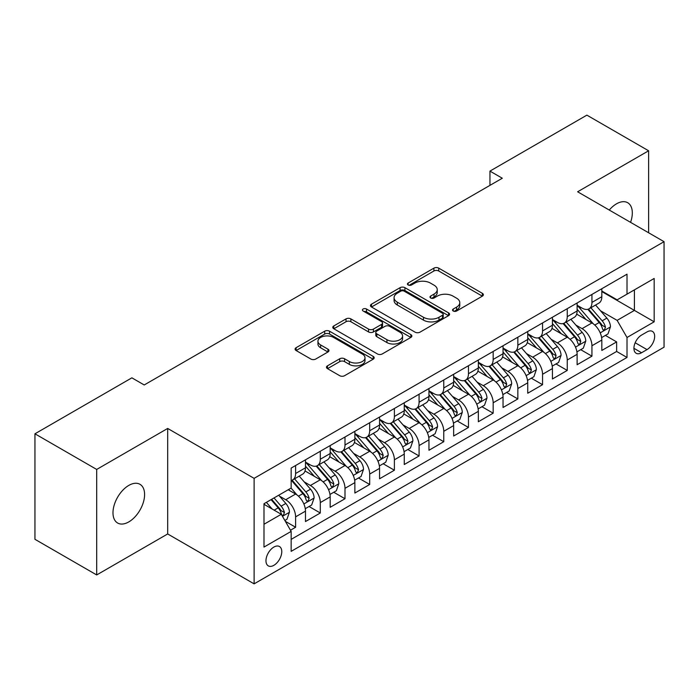 <?xml version="1.0" encoding="UTF-8"?>
<svg xmlns="http://www.w3.org/2000/svg" width="699" height="699" viewBox="0 0 699 699"><rect width="100%" height="100%" fill="white"/><g stroke="black" fill="none" stroke-linecap="round" stroke-linejoin="round"><path stroke-width="1.05" d="M453.223 311.011A2.403 1.389 0 0 0 456.622 311.011L482.371 296.14A3.425 1.983 0 0 0 483.376 294.742A3.425 1.983 0 0 0 482.371 293.344L438.745 268.154A3.425 1.983 0 0 0 433.896 268.154L408.137 283.025A2.403 1.389 0 0 0 407.438 284.004A2.403 1.389 0 0 0 408.137 284.982A2.403 1.389 0 0 0 411.536 284.982L414.865 283.06A10.966 6.335 0 0 1 430.383 283.06L434.018 285.157A10.966 6.335 0 0 1 437.233 289.631A10.966 6.335 0 0 1 434.018 294.113L430.68 296.035A2.403 1.389 0 0 0 429.981 297.014A2.403 1.389 0 0 0 430.68 297.992A2.403 1.389 0 0 0 434.079 297.992L437.408 296.07A10.966 6.335 0 0 1 452.926 296.07L456.561 298.167A10.966 6.335 0 0 1 459.776 302.65A10.966 6.335 0 0 1 456.561 307.123L453.223 309.054A2.403 1.389 0 0 0 452.524 310.033A2.403 1.389 0 0 0 453.223 311.011L453.223 309.054M128.791 521.908A22.351 12.905 120 0 0 143.391 502.214A22.351 12.905 120 0 0 139.966 484.302A22.351 12.905 120 0 0 128.791 485.412A22.351 12.905 120 0 0 114.19 505.106A22.351 12.905 120 0 0 117.615 523.018A22.351 12.905 120 0 0 128.791 521.908M630.559 222.343A22.351 12.905 120 0 0 627.685 202.719A22.351 12.905 120 0 0 616.509 203.828A22.351 12.905 120 0 0 609.257 210.05M273.868 565.325A11.175 6.448 120 0 0 281.173 555.478A11.175 6.448 120 0 0 279.46 546.522A11.175 6.448 120 0 0 273.868 547.072A11.175 6.448 120 0 0 266.572 556.92A11.175 6.448 120 0 0 268.285 565.875A11.175 6.448 120 0 0 273.868 565.325M327.482 365.83A3.425 1.983 0 0 0 326.477 367.237A3.425 1.983 0 0 0 327.482 368.635L339.723 375.704A3.425 1.983 0 0 0 344.572 375.704L373.179 359.19A3.425 1.983 0 0 0 374.175 357.783A3.425 1.983 0 0 0 373.179 356.385L329.544 331.195A3.425 1.983 0 0 0 324.694 331.195L296.096 347.709A3.425 1.983 0 0 0 295.092 349.107A3.425 1.983 0 0 0 296.096 350.514L310.88 359.05A3.425 1.983 0 0 0 315.73 359.05L327.971 351.981A3.425 1.983 0 0 0 328.976 350.583A3.425 1.983 0 0 0 327.971 349.177L320.631 344.948A9.166 5.295 0 0 1 317.949 341.199A9.166 5.295 0 0 1 323.611 336.315A9.166 5.295 0 0 1 333.606 337.46L362.327 354.043A9.166 5.295 0 0 1 365.009 357.783A9.166 5.295 0 0 1 359.356 362.676A9.166 5.295 0 0 1 349.36 361.532L344.572 358.77A3.425 1.983 0 0 0 339.723 358.77L327.482 365.83L327.482 368.635M167.681 428.452L96.689 469.44L34.95 433.799L34.95 539.305L96.689 574.945L167.681 533.957L254.113 583.857L254.113 478.352L167.681 428.452L167.681 533.957M648.62 232.767L648.62 150.783L577.619 191.779L664.05 241.679L254.113 478.352M648.62 150.783L586.88 115.143L489.955 171.106L489.955 185.357M34.95 433.799L131.875 377.836L144.221 384.966L502.301 178.236L489.955 171.106M415.11 332.174A3.425 1.983 0 0 0 419.959 332.174L448.557 315.66A3.425 1.983 0 0 0 449.562 314.262A3.425 1.983 0 0 0 448.557 312.864L404.931 287.673A3.425 1.983 0 0 0 400.081 287.673L371.475 304.187A3.425 1.983 0 0 0 370.47 305.585A3.425 1.983 0 0 0 371.475 306.983L415.11 332.174M364.074 311.527A2.403 1.389 0 0 1 366.512 311.868L366.512 309.019L410.863 334.629A3.425 1.983 0 0 1 411.868 336.027A3.425 1.983 0 0 1 410.863 337.425L382.266 353.939A3.425 1.983 0 0 1 377.416 353.939L333.781 328.748L333.781 325.952A3.425 1.983 0 0 0 332.785 327.35A3.425 1.983 0 0 0 333.781 328.748M333.781 325.952L346.022 318.884A3.425 1.983 0 0 1 350.872 318.884L368.565 329.098A3.425 1.983 0 0 0 373.415 329.098L381.54 324.406A3.425 1.983 0 0 0 382.545 323.008A3.425 1.983 0 0 0 381.54 321.61L363.113 310.976A2.403 1.389 0 0 1 362.414 309.998A2.403 1.389 0 0 1 363.891 308.713A2.403 1.389 0 0 1 366.512 309.019M290.478 530.209L295.607 527.256L285.358 521.34M279.521 496.159L285.725 499.741A13.971 8.065 60 0 1 295.607 516.849L305.48 511.144L305.48 521.55L320.299 512.996L309.063 506.513M304.222 481.899L310.417 485.482A13.971 8.065 60 0 1 320.299 502.59L330.173 496.884L330.173 507.291L344.991 498.736L333.755 492.253M328.914 467.64L335.118 471.222A13.971 8.065 60 0 1 344.991 488.33L354.874 482.625L354.874 493.04L369.692 484.486L358.456 477.994M353.607 453.389L359.81 456.963A13.971 8.065 60 0 1 369.692 474.071L379.566 468.374L379.566 478.78L394.385 470.226L383.148 463.734M378.308 439.129L384.502 442.712A13.971 8.065 60 0 1 394.385 459.82L404.258 454.114L404.258 464.52L419.077 455.966L407.84 449.483M403 424.87L409.203 428.452A13.971 8.065 60 0 1 419.077 445.56L428.959 439.854L428.959 450.261L443.769 441.707L432.532 435.224M427.692 410.61L433.896 414.192A13.971 8.065 60 0 1 443.769 431.3L453.651 425.595L453.651 436.01L468.47 427.456L457.233 420.964M452.393 396.359L458.588 399.933A13.971 8.065 60 0 1 468.47 417.041L478.343 411.344L478.343 421.75L493.162 413.196L481.926 406.704M477.085 382.1L483.28 385.682A13.971 8.065 60 0 1 493.162 402.79L503.044 397.084L503.044 407.491L517.854 398.937L506.618 392.454M501.777 367.84L507.981 371.422A13.971 8.065 60 0 1 517.854 388.53L527.736 382.825L527.736 393.231L542.555 384.677L531.319 378.194M526.469 353.58L532.673 357.163A13.971 8.065 60 0 1 542.555 374.271L552.428 368.574L552.428 378.98L567.247 370.426L556.011 363.934M551.17 339.33L557.365 342.903A13.971 8.065 60 0 1 567.247 360.011L577.121 354.314L577.121 364.721L591.939 356.167L591.939 345.76A13.971 8.065 -120 0 0 582.066 328.652L575.862 325.07M580.703 349.675L591.939 356.167M305.48 511.144A13.971 8.065 -120 0 0 295.607 494.036L288.198 489.754M330.173 496.884A13.971 8.065 -120 0 0 320.299 479.776L305.026 470.96M354.874 482.625A13.971 8.065 -120 0 0 344.991 465.517L329.718 456.7M379.566 468.374A13.971 8.065 -120 0 0 369.692 451.266L354.419 442.45M404.258 454.114A13.971 8.065 -120 0 0 394.385 437.006L379.111 428.19M428.959 439.854A13.971 8.065 -120 0 0 419.077 422.746L403.804 413.93M453.651 425.595A13.971 8.065 -120 0 0 443.769 408.487L428.504 399.671M478.343 411.344A13.971 8.065 -120 0 0 468.47 394.236L453.197 385.42M503.044 397.084A13.971 8.065 -120 0 0 493.162 379.976L477.889 371.16M527.736 382.825A13.971 8.065 -120 0 0 517.854 365.717L502.581 356.901M552.428 368.574A13.971 8.065 -120 0 0 542.555 351.457L527.282 342.641M577.121 354.314A13.971 8.065 -120 0 0 567.247 337.206L551.974 328.39M647.012 331.929L641.577 335.066A10.826 6.247 120 0 0 634.509 344.607A10.826 6.247 120 0 0 636.169 353.283A10.826 6.247 120 0 0 641.577 352.742L647.012 349.605A10.826 6.247 120 0 0 654.081 340.063A10.826 6.247 120 0 0 652.42 331.396A10.826 6.247 120 0 0 647.012 331.929M254.113 583.857L664.05 347.185L664.05 241.679M263.995 524.259L281.278 514.281L291.16 531.389L291.16 551.354L627.012 357.451L627.012 337.486L617.13 320.378L600.555 310.81M291.16 531.389L263.995 547.072L263.995 503.726L291.16 488.042L291.16 468.085L627.012 274.183L627.012 294.148L654.168 278.464L654.168 321.802L627.012 337.486M305.48 462.1L310.417 464.949A13.971 8.065 60 0 0 317.407 465.639L327.281 459.942A13.971 8.065 -120 0 0 330.173 453.546L330.173 445.56M330.173 447.841L335.118 450.689A13.971 8.065 60 0 0 342.099 451.388L351.981 445.682A13.971 8.065 -120 0 0 354.874 439.287L354.874 431.3M354.874 433.581L359.81 436.438A13.971 8.065 60 0 0 366.792 437.128L376.674 431.423A13.971 8.065 -120 0 0 379.566 425.027L379.566 417.041M379.566 419.321L384.502 422.179A13.971 8.065 60 0 0 391.492 422.869L401.366 417.163A13.971 8.065 -120 0 0 404.258 410.767L404.258 402.79M404.258 405.071L409.203 407.919A13.971 8.065 60 0 0 416.185 408.609L426.058 402.912A13.971 8.065 -120 0 0 428.959 396.516L428.959 388.53M428.959 390.811L433.896 393.659A13.971 8.065 60 0 0 440.877 394.358L450.759 388.653A13.971 8.065 -120 0 0 453.651 382.257L453.651 374.271M453.651 376.551L458.588 379.408A13.971 8.065 60 0 0 465.578 380.099L475.451 374.393A13.971 8.065 -120 0 0 478.343 367.997L478.343 360.011M478.343 362.292L483.28 365.149A13.971 8.065 60 0 0 490.27 365.839L500.143 360.134A13.971 8.065 -120 0 0 503.044 353.738L503.044 345.76M503.044 348.041L507.981 350.889A13.971 8.065 60 0 0 514.962 351.58L524.844 345.883A13.971 8.065 -120 0 0 527.736 339.487L527.736 331.501M527.736 333.781L532.673 336.63A13.971 8.065 60 0 0 539.654 337.329L549.536 331.623A13.971 8.065 -120 0 0 552.428 325.227L552.428 317.241M552.428 319.522L557.365 322.379A13.971 8.065 60 0 0 564.355 323.069L574.229 317.363A13.971 8.065 -120 0 0 577.121 310.968L577.121 302.982M291.16 539.375L616.64 351.457L616.64 341.907L601.822 350.461L601.822 340.055A13.971 8.065 -120 0 0 591.939 322.947L576.666 314.131M577.121 305.262L582.066 308.119A13.971 8.065 -120 0 0 589.047 308.809A13.971 8.065 -120 0 0 591.939 302.414L591.939 294.428M589.047 308.809L598.929 303.104A13.971 8.065 -120 0 0 601.822 296.708L601.822 288.731M295.607 465.517L295.607 473.503A13.971 8.065 60 0 1 292.706 479.898A13.971 8.065 60 0 1 291.16 480.466M292.706 479.898L302.588 474.193A13.971 8.065 -120 0 0 305.48 467.797L305.48 459.82M320.299 451.266L320.299 459.243A13.971 8.065 60 0 1 317.407 465.639M344.991 437.006L344.991 444.992A13.971 8.065 60 0 1 342.099 451.388M369.692 422.746L369.692 430.733A13.971 8.065 60 0 1 366.792 437.128M394.385 408.487L394.385 416.473A13.971 8.065 60 0 1 391.492 422.869M419.077 394.236L419.077 402.213A13.971 8.065 60 0 1 416.185 408.609M443.769 379.976L443.769 387.962A13.971 8.065 60 0 1 440.877 394.358M468.47 365.717L468.47 373.703A13.971 8.065 60 0 1 465.578 380.099M493.162 351.457L493.162 359.443A13.971 8.065 60 0 1 490.27 365.839M517.854 337.206L517.854 345.184A13.971 8.065 60 0 1 514.962 351.58M542.555 322.947L542.555 330.933A13.971 8.065 60 0 1 539.654 337.329M567.247 308.687L567.247 316.673A13.971 8.065 60 0 1 564.355 323.069M567.247 360.011L567.247 370.426M542.555 374.271L542.555 384.677M517.854 388.53L517.854 398.937M493.162 402.79L493.162 413.196M468.47 417.041L468.47 427.456M443.769 431.3L443.769 441.707M419.077 445.56L419.077 455.966M394.385 459.82L394.385 470.226M369.692 474.071L369.692 484.486M344.991 488.33L344.991 498.736M320.299 502.59L320.299 512.996M295.607 516.849L295.607 527.256M281.278 514.281L263.995 504.302M617.13 320.378L634.412 310.4L634.412 289.867L654.168 278.464M601.822 291.579L654.168 321.802M601.822 291.011L617.13 299.845L627.012 294.148M96.689 469.44L96.689 574.945M605.404 335.424L616.64 341.907M616.64 351.457L627.012 357.451M454.184 311.352L456.561 309.98A10.966 6.335 0 0 0 459.776 305.498L459.776 302.65M437.233 289.631L437.233 292.488A10.966 6.335 0 0 1 434.018 296.961L431.641 298.333M482.327 296.166L438.745 271.002A3.425 1.983 0 0 0 433.896 271.002L409.098 285.314M448.513 315.686L404.931 290.522A3.425 1.983 0 0 0 400.081 290.522L371.527 307.01M442.502 315.24A2.403 1.389 0 0 0 443.201 314.262A2.403 1.389 0 0 0 442.502 313.283L404.205 291.168A2.403 1.389 0 0 0 400.807 291.168L397.294 293.204A10.966 6.335 0 0 0 394.079 297.678A10.966 6.335 0 0 0 397.294 302.16L423.472 317.276A10.966 6.335 0 0 0 438.981 317.276L442.502 315.24L442.502 318.097A2.403 1.389 0 0 0 443.201 317.119L443.201 314.262M394.079 297.678L394.079 300.535A10.966 6.335 0 0 0 397.294 305.009L397.294 302.16M442.502 318.097L438.981 320.125A10.966 6.335 0 0 1 423.472 320.125L397.294 305.009M333.834 328.775L346.022 321.732L346.022 318.884M382.545 323.008L382.545 325.865A3.425 1.983 0 0 1 381.54 327.263L373.415 331.946A3.425 1.983 0 0 1 368.565 331.946L350.872 321.732A3.425 1.983 0 0 0 346.022 321.732M366.512 311.868L410.82 337.451M386.931 339.697A9.166 5.295 0 0 0 396.927 340.85A9.166 5.295 0 0 0 402.58 335.957A9.166 5.295 0 0 0 399.898 332.208L389.78 326.372A3.425 1.983 0 0 0 384.931 326.372L376.813 331.055A3.425 1.983 0 0 0 375.809 332.453A3.425 1.983 0 0 0 376.813 333.86L386.931 339.697L386.931 342.554A9.166 5.295 0 0 0 396.927 343.698A9.166 5.295 0 0 0 402.58 338.805L402.58 335.957M375.809 332.453L375.809 335.31A3.425 1.983 0 0 0 376.813 336.708L376.813 333.86M386.931 342.554L376.813 336.708M365.009 357.783L365.009 360.64A9.166 5.295 0 0 1 359.356 365.533A9.166 5.295 0 0 1 349.36 364.38L344.572 361.619A3.425 1.983 0 0 0 339.723 361.619L327.525 368.661M317.949 341.199L317.949 344.057A9.166 5.295 0 0 0 320.631 347.796L320.631 344.948M327.918 352.008L320.631 347.796M373.126 359.216L329.544 334.052A3.425 1.983 0 0 0 324.694 334.052L296.14 350.54M601.612 337.608L607.99 333.921L610.463 326.791A9.253 5.347 -120 0 0 606.854 318.106L595.574 305.044M593.311 323.847L579.934 308.355A26.719 15.422 -120 0 0 577.121 305.419M585.972 319.504L578.492 310.837A22.176 12.8 -120 0 0 577.121 309.342M587.789 309.308L599.2 322.527A9.253 5.347 60 0 1 602.503 328.897L603.176 329.998L604.425 329.823L605.465 327.193A9.253 5.347 -120 0 0 602.162 320.815L590.882 307.752M588.462 309.098L600.721 323.296A4.718 2.726 60 0 1 601.909 325.14L605.465 327.193M576.92 351.868L583.298 348.181L585.762 341.051A9.253 5.347 -120 0 0 582.162 332.366L570.882 319.303M568.619 338.106L555.242 322.615A26.719 15.422 -120 0 0 552.428 319.679M561.28 333.755L553.791 325.096A22.176 12.8 -120 0 0 552.428 323.602M563.097 323.567L574.508 336.778A9.253 5.347 60 0 1 577.811 343.157L578.484 344.257L579.733 344.083L580.773 341.444A9.253 5.347 -120 0 0 577.47 335.074L566.19 322.012M563.77 323.357L576.028 337.547A4.718 2.726 60 0 1 577.217 339.399L580.773 341.444M552.219 366.127L558.606 362.44L561.07 355.31A9.253 5.347 -120 0 0 557.47 346.617L546.181 333.554M543.927 352.366L530.541 336.874A26.719 15.422 -120 0 0 527.736 333.93M536.587 348.015L529.099 339.347A22.176 12.8 -120 0 0 527.736 337.862M538.396 337.827L549.816 351.038A9.253 5.347 60 0 1 553.11 357.416L553.783 358.508L555.032 358.334L556.072 355.704A9.253 5.347 -120 0 0 552.778 349.325L541.489 336.263M539.069 337.608L551.336 351.807A4.718 2.726 60 0 1 552.525 353.65L556.072 355.704M527.527 380.378L533.905 376.7L536.378 369.57A9.253 5.347 -120 0 0 532.769 360.876L521.489 347.814M519.226 366.617L505.849 351.125A26.719 15.422 -120 0 0 503.044 348.189M511.886 362.274L504.407 353.607A22.176 12.8 -120 0 0 503.044 352.121M513.704 352.086L525.115 365.297A9.253 5.347 60 0 1 528.418 371.676L529.091 372.768L530.34 372.593L531.38 369.963A9.253 5.347 -120 0 0 528.077 363.585L516.797 350.522M514.377 351.868L526.635 366.066A4.718 2.726 60 0 1 527.824 367.91L531.38 369.963M502.834 394.638L509.213 390.951L511.685 383.821A9.253 5.347 -120 0 0 508.077 375.136L496.797 362.073M494.534 380.876L481.157 365.385A26.719 15.422 -120 0 0 478.343 362.449M487.194 376.534L479.715 367.866A22.176 12.8 -120 0 0 478.343 366.372M489.012 366.337L500.423 379.557A9.253 5.347 60 0 1 503.726 385.927L504.398 387.028L505.648 386.853L506.688 384.223A9.253 5.347 -120 0 0 503.385 377.844L492.105 364.782M489.684 366.127L501.943 380.326A4.718 2.726 60 0 1 503.131 382.17L506.688 384.223M478.133 408.898L484.521 405.21L486.985 398.081A9.253 5.347 -120 0 0 483.385 389.395L472.105 376.333M469.842 395.136L456.456 379.644A26.719 15.422 -120 0 0 453.651 376.709M462.502 390.785L455.014 382.126A22.176 12.8 -120 0 0 453.651 380.632M464.319 380.597L475.731 393.808A9.253 5.347 60 0 1 479.025 400.186L479.697 401.287L480.947 401.112L481.987 398.474A9.253 5.347 -120 0 0 478.693 392.104L467.413 379.041M464.984 380.387L477.251 394.577A4.718 2.726 60 0 1 478.439 396.429L481.987 398.474M453.441 423.157L459.82 419.47L462.292 412.34A9.253 5.347 -120 0 0 458.693 403.646L447.404 390.584M445.141 409.396L431.764 393.904A26.719 15.422 -120 0 0 428.959 390.959M437.81 405.044L430.322 396.377A22.176 12.8 -120 0 0 428.959 394.891M439.619 394.856L451.03 408.067A9.253 5.347 60 0 1 454.333 414.446L455.005 415.538L456.255 415.363L457.295 412.733A9.253 5.347 -120 0 0 454.001 406.355L442.712 393.292M440.291 394.638L452.559 408.836A4.718 2.726 60 0 1 453.738 410.68L457.295 412.733M428.749 437.408L435.127 433.729L437.6 426.6A9.253 5.347 -120 0 0 433.992 417.906L422.712 404.843M420.449 423.646L407.071 408.155A26.719 15.422 -120 0 0 404.258 405.219M413.109 419.304L405.63 410.636A22.176 12.8 -120 0 0 404.258 409.151M414.926 409.116L426.338 422.327A9.253 5.347 60 0 1 429.64 428.705L430.313 429.798L431.563 429.623L432.602 426.993A9.253 5.347 -120 0 0 429.3 420.615L418.019 407.552M415.599 408.898L427.858 423.096A4.718 2.726 60 0 1 429.046 424.94L432.602 426.993M404.057 451.668L410.435 447.98L412.899 440.851A9.253 5.347 -120 0 0 409.299 432.165L398.019 419.103M395.756 437.906L382.37 422.414A26.719 15.422 -120 0 0 379.566 419.479M388.417 433.563L380.929 424.896A22.176 12.8 -120 0 0 379.566 423.402M390.234 423.367L401.645 436.587A9.253 5.347 60 0 1 404.939 442.956L405.612 444.057L406.87 443.882L407.91 441.252A9.253 5.347 -120 0 0 404.607 434.874L393.327 421.812M390.898 423.157L403.166 437.356A4.718 2.726 60 0 1 404.354 439.199L407.91 441.252M379.356 465.927L385.743 462.24L388.207 455.11A9.253 5.347 -120 0 0 384.607 446.425L373.318 433.363M371.064 452.166L357.678 436.674A26.719 15.422 -120 0 0 354.874 433.738M363.725 447.814L356.237 439.155A22.176 12.8 -120 0 0 354.874 437.661M365.533 437.626L376.944 450.838A9.253 5.347 60 0 1 380.247 457.216L380.92 458.317L382.17 458.142L383.209 455.503A9.253 5.347 -120 0 0 379.915 449.134L368.626 436.071M366.206 437.417L378.474 451.606A4.718 2.726 60 0 1 379.662 453.459L383.209 455.503M354.664 480.187L361.042 476.5L363.515 469.37A9.253 5.347 -120 0 0 359.906 460.676L348.626 447.613M346.363 466.425L332.986 450.934A26.719 15.422 -120 0 0 330.173 447.989M339.024 462.074L331.544 453.406A22.176 12.8 -120 0 0 330.173 451.921M340.841 451.886L352.252 465.097A9.253 5.347 60 0 1 355.555 471.476L356.228 472.568L357.477 472.393L358.517 469.763A9.253 5.347 -120 0 0 355.214 463.385L343.934 450.322M341.514 451.668L353.773 465.866A4.718 2.726 60 0 1 354.961 467.71L358.517 469.763M329.972 494.438L336.35 490.759L338.814 483.629A9.253 5.347 -120 0 0 335.214 474.936L323.934 461.873M321.671 480.676L308.294 465.185A26.719 15.422 -120 0 0 305.48 462.249M314.332 476.334L306.844 467.666A22.176 12.8 -120 0 0 305.48 466.181M316.149 466.146L327.56 479.357A9.253 5.347 60 0 1 330.863 485.735L331.536 486.827L332.785 486.653L333.825 484.023A9.253 5.347 -120 0 0 330.522 477.644L319.242 464.582M316.822 465.927L329.08 480.126A4.718 2.726 60 0 1 330.269 481.969L333.825 484.023M305.271 508.697L311.658 505.01L314.122 497.88A9.253 5.347 -120 0 0 310.522 489.195L299.233 476.133M296.979 494.936L291.072 488.094M289.639 490.593L288.678 489.475M291.448 480.396L302.868 493.616A9.253 5.347 60 0 1 306.162 499.986L306.835 501.087L308.084 500.912L309.124 498.282A9.253 5.347 -120 0 0 305.83 491.904L294.541 478.841M292.121 480.187L304.388 494.385A4.718 2.726 60 0 1 305.577 496.229L309.124 498.282M284.86 520.484L286.957 519.27L289.43 512.14A9.253 5.347 -120 0 0 285.821 503.455L278.718 495.224M272.094 508.977L266.371 502.354M264.938 504.844L263.995 503.752M271.063 499.645L278.167 507.867A9.253 5.347 60 0 1 281.47 514.246L282.143 515.346L283.392 515.172L284.432 512.533A9.253 5.347 -120 0 0 281.129 506.163L274.025 497.933M271.64 499.313L279.687 508.636A4.718 2.726 60 0 1 280.876 510.488L284.432 512.533M285.725 499.741L295.607 494.036M310.417 485.482L320.299 479.776M335.118 471.222L344.991 465.517M359.81 456.963L369.692 451.266M384.502 442.712L394.385 437.006M409.203 428.452L419.077 422.746M433.896 414.192L443.769 408.487M458.588 399.933L468.47 394.236M483.28 385.682L493.162 379.976M507.981 371.422L517.854 365.717M532.673 357.163L542.555 351.457M557.365 342.903L567.247 337.206M582.066 328.652L591.939 322.947M591.939 302.414L601.822 296.708M295.607 473.503L305.48 467.797M320.299 459.243L330.173 453.546M344.991 444.992L354.874 439.287M369.692 430.733L379.566 425.027M394.385 416.473L404.258 410.767M419.077 402.213L428.959 396.516M443.769 387.962L453.651 382.257M468.47 373.703L478.343 367.997M493.162 359.443L503.044 353.738M517.854 345.184L527.736 339.487M542.555 330.933L552.428 325.227M567.247 316.673L577.121 310.968M591.939 345.76L601.822 340.055M635.173 342.772L647.012 349.605M633.923 348.32L641.577 352.742M456.561 309.98L456.561 307.123M430.68 297.992L430.68 296.035M434.018 296.961L434.018 294.113M408.137 284.982L408.137 283.025M433.896 271.002L433.896 268.154M438.745 271.002L438.745 268.154M482.371 296.14L482.371 293.344M371.475 306.983L371.475 304.187M400.081 290.522L400.081 287.673M404.931 290.522L404.931 287.673M448.557 315.66L448.557 312.864M423.472 320.125L423.472 317.276M438.981 320.125L438.981 317.276M350.872 321.732L350.872 318.884M368.565 331.946L368.565 329.098M373.415 331.946L373.415 329.098M381.54 327.263L381.54 324.406M410.863 337.425L410.863 334.629M339.723 361.619L339.723 358.77M344.572 361.619L344.572 358.77M349.36 364.38L349.36 361.532M327.971 351.981L327.971 349.177M296.096 350.514L296.096 347.709M324.694 334.052L324.694 331.195M329.544 334.052L329.544 331.195M373.179 359.19L373.179 356.385M600.196 332.864L610.402 326.975M579.934 308.355L581.201 307.621M602.162 320.815L606.854 318.106M594.788 325.07L599.2 322.527M575.504 347.123L585.71 341.234M555.242 322.615L556.509 321.881M577.47 335.074L582.162 332.366M570.096 339.33L574.508 336.778M550.812 361.374L561.009 355.485M530.541 336.874L531.817 336.14M552.778 349.325L557.47 346.617M545.395 353.589L549.816 351.038M526.12 375.634L536.316 369.745M505.849 351.125L507.116 350.391M528.077 363.585L532.769 360.876M520.703 367.849L525.115 365.297M501.419 389.893L511.624 384.004M481.157 365.385L482.424 364.651M503.385 377.844L508.077 375.136M496.01 382.1L500.423 379.557M476.727 404.153L486.923 398.264M456.456 379.644L457.731 378.91M478.693 392.104L483.385 389.395M471.318 396.359L475.731 393.808M452.035 418.404L462.231 412.515M431.764 393.904L433.039 393.17M454.001 406.355L458.693 403.646M446.617 410.619L451.03 408.067M427.334 432.664L437.539 426.774M407.071 408.155L408.338 407.421M429.3 420.615L433.992 417.906M421.925 424.878L426.338 422.327M402.641 446.923L412.838 441.034M382.37 422.414L383.646 421.68M404.607 434.874L409.299 432.165M397.233 439.129L401.645 436.587M377.949 461.183L388.146 455.294M357.678 436.674L358.954 435.94M379.915 449.134L384.607 446.425M372.532 453.389L376.944 450.838M353.248 475.434L363.454 469.545M332.986 450.934L334.253 450.2M355.214 463.385L359.906 460.676M347.84 467.648L352.252 465.097M328.556 489.693L338.762 483.804M308.294 465.185L309.561 464.451M330.522 477.644L335.214 474.936M323.148 481.908L327.56 479.357M303.864 503.953L314.061 498.064M305.83 491.904L310.522 489.195M298.447 496.159L302.868 493.616M282.457 516.308L289.369 512.323M281.129 506.163L285.821 503.455M274.174 510.174L278.167 507.867"/></g></svg>

